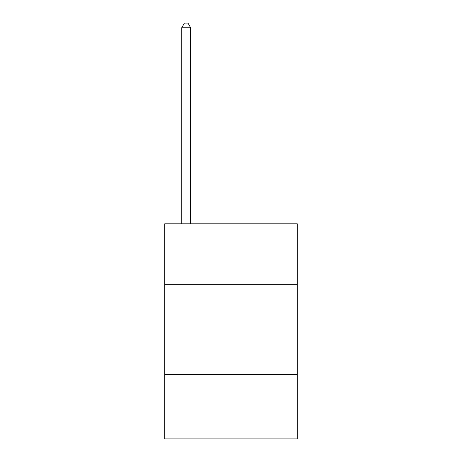 <?xml version="1.0" encoding="UTF-8"?>
<svg xmlns="http://www.w3.org/2000/svg" width="462" height="462" viewBox="0 0 462 462"><rect width="100%" height="100%" fill="white"/><g stroke="black" fill="none" stroke-linecap="round" stroke-linejoin="round"><path stroke-width="0.69" d="M297.314 284.765L297.314 223.833L164.686 223.833L164.686 284.765L297.314 284.765L297.314 438.9L164.686 438.9L164.686 284.765M297.314 374.382L164.686 374.382M190.673 223.833L190.673 27.76L181.716 27.76L181.716 223.833M181.716 27.76L184.402 23.1L187.988 23.1L190.673 27.76"/></g></svg>

